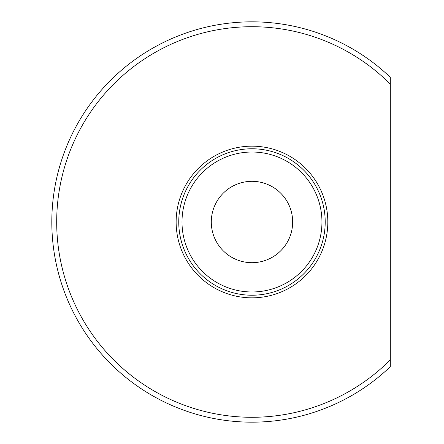 <?xml version="1.0" encoding="UTF-8"?>
<svg xmlns="http://www.w3.org/2000/svg" width="444" height="444" viewBox="0 0 444 444"><rect width="100%" height="100%" fill="white"/><g stroke="black" fill="none" stroke-linecap="round" stroke-linejoin="round"><path stroke-width="0.67" d="M390.309 77.317L390.309 366.683A200.166 200.166 0 0 1 109.385 362.476A200.166 200.166 0 0 1 109.385 81.524A200.166 200.166 0 0 1 390.309 77.317M390.309 84.149A195.288 195.288 0 0 0 113.969 83.833A195.288 195.288 0 0 0 113.969 360.167A195.288 195.288 0 0 0 390.309 359.851M178.749 222A73.232 73.232 0 0 0 288.594 285.42A73.232 73.232 0 0 0 288.594 158.58A73.232 73.232 0 0 0 178.749 222M182.001 222A69.98 69.98 0 0 0 286.968 282.6A69.98 69.98 0 0 0 286.968 161.4A69.98 69.98 0 0 0 182.001 222M251.981 262.687A40.687 40.687 0 0 0 287.213 201.659A40.687 40.687 0 0 0 216.744 201.659A40.687 40.687 0 0 0 251.981 262.687M176.14 222A75.835 75.835 0 0 0 289.899 287.679A75.835 75.835 0 0 0 289.899 156.321A75.835 75.835 0 0 0 176.14 222"/></g></svg>
